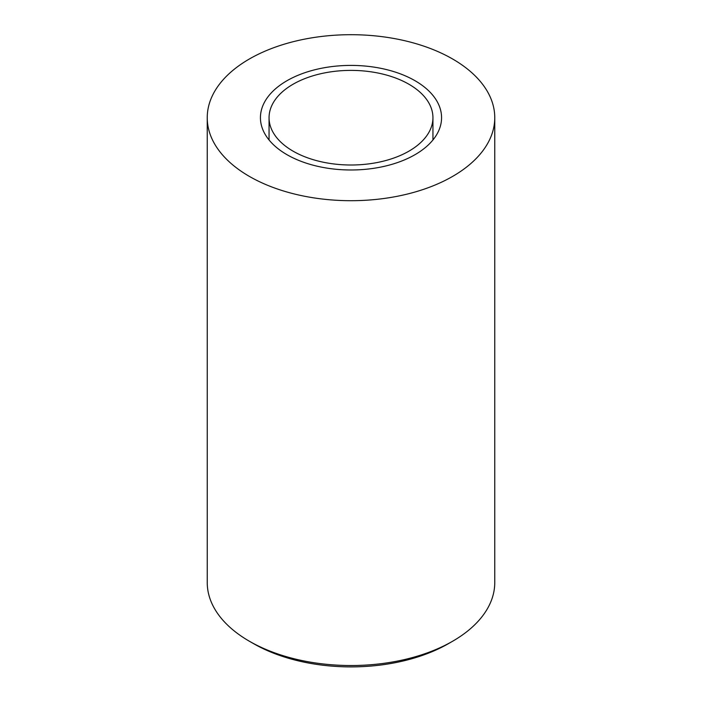 <?xml version="1.0" encoding="UTF-8"?>
<svg xmlns="http://www.w3.org/2000/svg" width="702" height="702" viewBox="0 0 702 702"><rect width="100%" height="100%" fill="white"/><g stroke="black" fill="none" stroke-linecap="round" stroke-linejoin="round"><path stroke-width="1.05" d="M408.941 84.249A81.941 47.306 180 0 1 432.941 117.699A81.941 47.306 180 0 1 382.362 161.407A81.941 47.306 180 0 1 293.059 151.149A81.941 47.306 180 0 1 269.059 117.699A81.941 47.306 180 0 1 319.638 73.991A81.941 47.306 180 0 1 408.941 84.249M207.239 117.699L207.239 582.528A143.761 83.003 0 0 0 249.342 641.216L253.413 643.558A138.013 79.677 0 0 0 448.587 643.558L452.658 641.216A143.761 83.003 0 0 0 494.761 582.528L494.761 117.699A143.761 83.003 0 0 0 452.65 59.012A143.761 83.003 0 0 0 295.99 41.014A143.761 83.003 0 0 0 207.239 117.699A143.761 83.003 0 0 0 249.35 176.386A143.761 83.003 0 0 0 406.01 194.384A143.761 83.003 0 0 0 494.761 117.699M253.413 643.558L249.342 641.216A143.761 83.003 0 0 0 249.35 641.216A143.761 83.003 0 0 0 452.658 641.216M415.04 80.721A90.567 52.29 0 0 0 316.339 69.393A90.567 52.29 0 0 0 260.433 117.699A90.567 52.29 0 0 0 286.96 154.677A90.567 52.29 0 0 0 385.661 166.005A90.567 52.29 0 0 0 441.567 117.699A90.567 52.29 0 0 0 415.04 80.721M432.941 117.699L432.941 139.97M269.059 117.699L269.059 139.97"/></g></svg>
